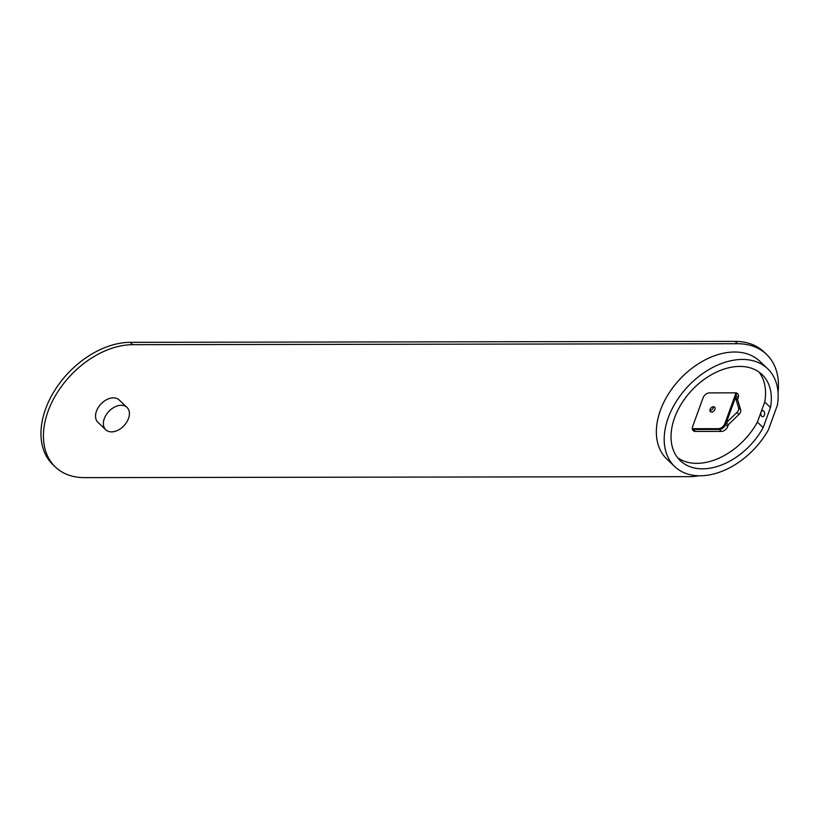 <?xml version="1.0" encoding="UTF-8"?>
<svg xmlns="http://www.w3.org/2000/svg" width="819" height="819" viewBox="0 0 819 819"><rect width="100%" height="100%" fill="white"/><g stroke="black" fill="none" stroke-linecap="round" stroke-linejoin="round"><path stroke-width="1.23" d="M778.05 392.536A77.119 52.099 133.4 0 0 766.359 354.207L763.881 351.853A77.119 52.099 133.4 0 0 735.042 341.38L130.262 342.342A77.119 52.099 133.4 0 0 54.853 390.192A77.119 52.099 133.4 0 0 53.04 464.793L55.518 467.147A77.119 52.099 133.4 0 0 84.357 477.62L689.137 476.658A77.119 52.099 133.4 0 0 699.201 475.767M766.359 354.207A77.119 52.099 133.4 0 0 737.52 343.724L132.739 344.686A77.119 52.099 133.4 0 0 57.32 392.536A77.119 52.099 133.4 0 0 55.518 467.147M713.472 406.746A3.081 2.088 133.4 0 0 710.452 408.661A3.081 2.088 133.4 0 0 710.38 411.65A3.081 2.088 133.4 0 0 711.537 412.07A3.081 2.088 133.4 0 0 714.557 410.155A3.081 2.088 133.4 0 0 714.629 407.166A3.081 2.088 133.4 0 0 713.472 406.746A3.081 2.088 -46.6 0 1 709.899 410.503M735.462 397.532L738.584 407.78A4.627 3.122 -46.6 0 1 736.875 412.5L726.269 422.788L725.665 424.447A5.784 3.911 -46.6 0 1 719.317 429.443L693.314 429.484A5.784 3.911 -46.6 0 1 692.454 429.391A5.784 3.911 133.4 0 0 693.314 429.484L719.317 429.443A5.784 3.911 133.4 0 0 725.665 424.447L736.066 395.874A5.784 3.911 133.4 0 0 736.271 392.946A5.784 3.911 -46.6 0 1 736.066 395.874L735.462 397.532L737.53 399.488L740.652 409.735A4.627 3.122 133.4 0 1 738.933 414.455L728.337 424.744L727.733 426.402A5.784 3.911 133.4 0 1 721.375 431.398L695.372 431.439A5.784 3.911 133.4 0 1 693.212 430.651A5.784 3.911 133.4 0 1 692.649 426.464L703.06 397.88A5.784 3.911 133.4 0 1 709.408 392.885L735.411 392.844A5.784 3.911 133.4 0 1 737.571 393.632A5.784 3.911 133.4 0 1 738.134 397.829L737.53 399.488M692.321 428.695A5.784 3.911 133.4 0 0 692.485 428.706L718.488 428.665A5.784 3.911 133.4 0 0 724.835 423.669L735.247 395.086A5.784 3.911 133.4 0 0 735.575 392.854M767.577 368.632L759.735 361.199A67.475 45.588 133.4 0 0 680.231 378.839A67.475 45.588 133.4 0 0 666.922 459.172L674.774 466.605A67.475 45.588 133.4 0 0 768.376 429.903L777.385 405.17A67.475 45.588 133.4 0 0 767.577 368.632A67.475 45.588 133.4 0 0 688.073 386.271A67.475 45.588 133.4 0 0 674.774 466.605M726.269 422.788L728.337 424.744M770.495 407.493A59.377 40.111 133.4 0 0 762.008 374.508A59.377 40.111 133.4 0 0 692.045 390.028A59.377 40.111 133.4 0 0 680.333 460.728A59.377 40.111 133.4 0 0 763.175 427.6L770.495 407.493L764.711 402.016A59.377 40.111 133.4 0 0 758.916 371.98M677.651 457.78A59.377 40.111 133.4 0 0 757.391 422.123L764.711 402.016M763.175 427.6L757.391 422.123M761.056 412.07A3.081 1.914 89.9 0 1 762.704 410.554A3.081 1.914 89.9 0 1 764.137 411.599A3.081 1.914 89.9 0 1 764.455 414.905A3.081 1.914 89.9 0 1 762.714 416.717A3.081 1.914 89.9 0 1 761.046 415.172A3.081 1.914 89.9 0 1 761.056 412.07M103.47 425.061A15.428 10.422 -46.6 0 1 111.64 408.906A15.428 10.422 -46.6 0 1 126.996 407.391A15.428 10.422 -46.6 0 1 129.31 412.111A15.428 10.422 -46.6 0 1 121.14 428.265A15.428 10.422 -46.6 0 1 105.784 429.78A15.428 10.422 -46.6 0 1 103.47 425.061M105.784 429.78L97.942 422.358A15.428 10.422 -46.6 0 1 95.628 417.629A15.428 10.422 -46.6 0 1 103.798 401.474A15.428 10.422 -46.6 0 1 119.154 399.959L126.996 407.391M130.262 342.342L132.739 344.686M735.042 341.38L737.52 343.724M695.372 431.439L692.485 428.706M721.375 431.398L718.488 428.665M727.733 426.402L724.835 423.669M738.134 397.829L735.247 395.086M736.875 412.5L738.933 414.455M738.584 407.78L740.652 409.735"/></g></svg>

